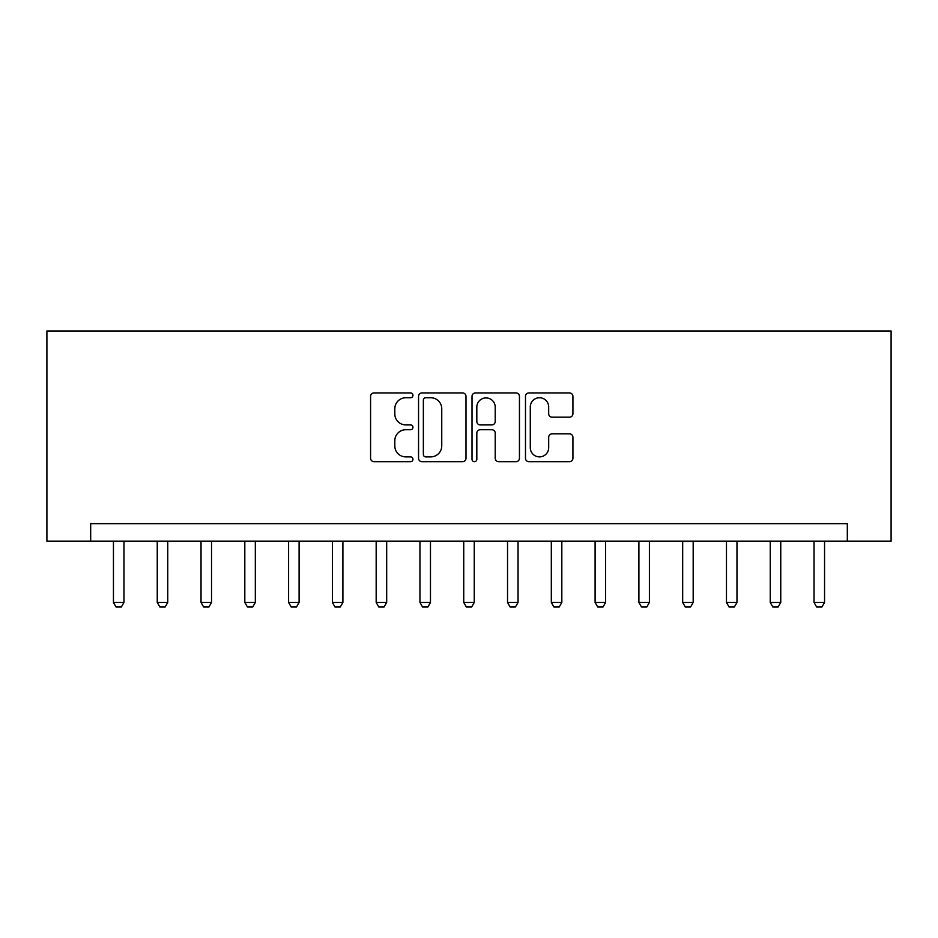 <?xml version="1.0" encoding="UTF-8"?>
<svg xmlns="http://www.w3.org/2000/svg" width="938" height="938" viewBox="0 0 938 938"><rect width="100%" height="100%" fill="white"/><g stroke="black" fill="none" stroke-linecap="round" stroke-linejoin="round"><path stroke-width="1.41" d="M412.954 395.344A2.404 2.404 0 0 0 410.551 392.928L374.016 392.928A3.435 3.435 0 0 0 370.58 396.375L370.58 458.26A3.435 3.435 0 0 0 374.016 461.695L410.551 461.695A2.404 2.404 0 0 0 412.954 459.292A2.404 2.404 0 0 0 410.551 456.888L405.826 456.888A10.998 10.998 0 0 1 394.816 445.878L394.816 440.719A10.998 10.998 0 0 1 405.826 429.721L410.551 429.721A2.404 2.404 0 0 0 412.954 427.318A2.404 2.404 0 0 0 410.551 424.914L405.826 424.914A10.998 10.998 0 0 1 394.816 413.904L394.816 408.745A10.998 10.998 0 0 1 405.826 397.747L410.551 397.747A2.404 2.404 0 0 0 412.954 395.344M569.483 417.176A3.435 3.435 0 0 0 572.919 413.728L572.919 396.375A3.435 3.435 0 0 0 569.483 392.928L528.915 392.928A3.435 3.435 0 0 0 525.479 396.375L525.479 458.26A3.435 3.435 0 0 0 528.915 461.695L569.483 461.695A3.435 3.435 0 0 0 572.919 458.26L572.919 437.284A3.435 3.435 0 0 0 569.483 433.848L552.119 433.848A3.435 3.435 0 0 0 548.683 437.284L548.683 447.684A9.192 9.192 0 0 1 539.491 456.888A9.192 9.192 0 0 1 530.287 447.684L530.287 406.94A9.192 9.192 0 0 1 539.491 397.747A9.192 9.192 0 0 1 548.683 406.94L548.683 413.728A3.435 3.435 0 0 0 552.119 417.176L569.483 417.176M847.319 541.156L891.1 541.156L891.1 330.985L46.9 330.985L46.9 541.156L847.319 541.156L847.319 523.65L90.681 523.65L90.681 541.156M465.987 396.375A3.435 3.435 0 0 0 462.551 392.928L421.983 392.928A3.435 3.435 0 0 0 418.547 396.375L418.547 458.26A3.435 3.435 0 0 0 421.983 461.695L462.551 461.695A3.435 3.435 0 0 0 465.987 458.26L465.987 396.375M475.449 392.928L516.017 392.928A3.435 3.435 0 0 1 519.453 396.375L519.453 458.26A3.435 3.435 0 0 1 516.017 461.695L498.653 461.695A3.435 3.435 0 0 1 495.217 458.26L495.217 433.157A3.435 3.435 0 0 0 491.782 429.721L480.256 429.721A3.435 3.435 0 0 0 476.821 433.157L476.821 459.292A2.404 2.404 0 0 1 474.417 461.695A2.404 2.404 0 0 1 472.013 459.292L472.013 396.375A3.435 3.435 0 0 1 475.449 392.928M425.758 397.747A2.404 2.404 0 0 0 423.355 400.151L423.355 454.473A2.404 2.404 0 0 0 425.758 456.888L430.753 456.888A10.998 10.998 0 0 0 441.751 445.878L441.751 408.745A10.998 10.998 0 0 0 430.753 397.747L425.758 397.747M495.217 407.115A9.192 9.192 0 0 0 486.025 397.923A9.192 9.192 0 0 0 476.821 407.115L476.821 421.467A3.435 3.435 0 0 0 480.256 424.914L491.782 424.914A3.435 3.435 0 0 0 495.217 421.467L495.217 407.115M113.451 541.156L113.451 602.466L123.968 602.466L123.968 541.156M123.968 602.466L121.342 607.015L116.078 607.015L113.451 602.466M157.244 541.156L157.244 602.466L167.75 602.466L167.75 541.156M167.75 602.466L165.123 607.015L159.87 607.015L157.244 602.466M201.025 541.156L201.025 602.466L211.531 602.466L211.531 541.156M211.531 602.466L208.904 607.015L203.652 607.015L201.025 602.466M244.818 541.156L244.818 602.466L255.324 602.466L255.324 541.156M255.324 602.466L252.697 607.015L247.444 607.015L244.818 602.466M288.599 541.156L288.599 602.466L299.105 602.466L299.105 541.156M299.105 602.466L296.478 607.015L291.226 607.015L288.599 602.466M332.392 541.156L332.392 602.466L342.898 602.466L342.898 541.156M342.898 602.466L340.271 607.015L335.018 607.015L332.392 602.466M376.173 541.156L376.173 602.466L386.679 602.466L386.679 541.156M386.679 602.466L384.052 607.015L378.8 607.015L376.173 602.466M419.954 541.156L419.954 602.466L430.472 602.466L430.472 541.156M430.472 602.466L427.845 607.015L422.581 607.015L419.954 602.466M463.747 541.156L463.747 602.466L474.253 602.466L474.253 541.156M474.253 602.466L471.626 607.015L466.374 607.015L463.747 602.466M507.528 541.156L507.528 602.466L518.046 602.466L518.046 541.156M518.046 602.466L515.419 607.015L510.155 607.015L507.528 602.466M551.321 541.156L551.321 602.466L561.827 602.466L561.827 541.156M561.827 602.466L559.2 607.015L553.948 607.015L551.321 602.466M595.102 541.156L595.102 602.466L605.608 602.466L605.608 541.156M605.608 602.466L602.982 607.015L597.729 607.015L595.102 602.466M638.895 541.156L638.895 602.466L649.401 602.466L649.401 541.156M649.401 602.466L646.774 607.015L641.522 607.015L638.895 602.466M682.676 541.156L682.676 602.466L693.182 602.466L693.182 541.156M693.182 602.466L690.556 607.015L685.303 607.015L682.676 602.466M726.469 541.156L726.469 602.466L736.975 602.466L736.975 541.156M736.975 602.466L734.348 607.015L729.096 607.015L726.469 602.466M770.25 541.156L770.25 602.466L780.756 602.466L780.756 541.156M780.756 602.466L778.13 607.015L772.877 607.015L770.25 602.466M814.032 541.156L814.032 602.466L824.549 602.466L824.549 541.156M824.549 602.466L821.923 607.015L816.658 607.015L814.032 602.466"/></g></svg>
